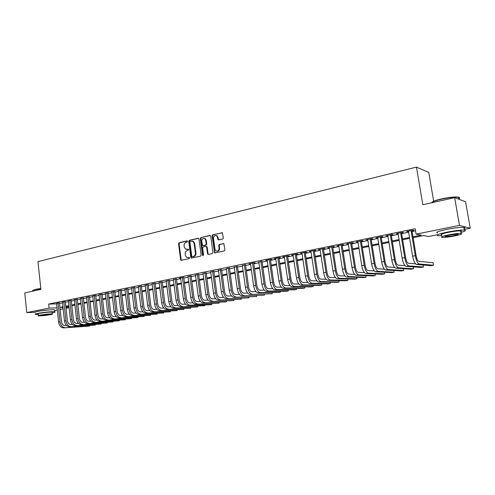 <?xml version="1.0" encoding="UTF-8"?>
<svg xmlns="http://www.w3.org/2000/svg" width="495" height="495" viewBox="0 0 495 495"><rect width="100%" height="100%" fill="white"/><g stroke="black" fill="none" stroke-linecap="round" stroke-linejoin="round"><path stroke-width="0.74" d="M187.512 241.374L186.918 240.873L179.184 242.692L178.577 243.744L180.626 259.627L181.059 260.302L189.238 258.65L189.672 257.907L189.381 257.443L186.695 257.431L185.347 255.302L185.173 253.966C185.093 252.215 185.749 251.095 187.147 250.6L188.156 250.371L188.589 249.629L188.317 249.177L185.545 249.133L184.276 247.054L184.103 245.73C184.022 243.979 184.678 242.853 186.071 242.352L187.079 242.117L187.512 241.374M40.107 310.965L49.611 309.87M222.688 239.091L223.338 237.996L222.41 232.805L212.702 234.797L212.058 235.886L214.638 252.852L224.303 250.94L224.959 249.851L223.864 243.658L219.365 244.412L218.716 245.495L219.087 248.255C218.92 250.662 217.874 251.528 215.938 250.872L214.96 249.177L213.506 238.417C213.716 235.936 214.799 235.082 216.767 235.868L218.196 239.865L222.688 239.091M34.86 312.302L26.786 312.599L24.75 292.941L40.899 289.358L37.954 261.626L416.443 167.118L422.829 204.713L454.639 197.666L459.496 225.392L470.25 228.226L464.205 229.42M26.786 312.599L49.085 308.1L57.043 307.859M412.954 236.783L421.226 235.125L416.085 234.141L415.181 228.733L48.652 304.079L49.085 308.1M416.085 234.141L459.496 225.392M198.971 238.955L198.105 238.237L189.356 240.298L188.737 241.362L190.835 257.375L191.256 258.043L200.487 256.175L201.119 255.111L198.971 238.955M200.914 237.575L209.837 235.478L210.722 236.202L212.918 252.506L212.275 253.582L208.42 254.43L207.541 253.694L206.656 247.098L205.778 246.368L203.247 246.943L202.616 248.014L203.525 254.857L202.746 255.55L202.467 255.092L200.283 238.652L200.914 237.575L210.307 235.54M59.45 302.897L56.56 303.41M65.321 301.696L62.419 302.216M71.261 300.477L68.353 301.003M77.269 299.252L74.349 299.784M83.352 298.009L80.419 298.541M89.502 296.752L86.557 297.291M95.721 295.478L92.763 296.022M102.013 294.191L99.05 294.742M108.386 292.885L105.404 293.442M114.828 291.567L111.839 292.13M121.349 290.237L118.348 290.806M127.951 288.882L124.938 289.457M134.634 287.521L131.608 288.102M141.397 286.135L138.359 286.723M148.24 284.736L145.196 285.33M155.17 283.319L152.114 283.92M162.187 281.884L159.118 282.49M169.29 280.43L166.209 281.049M176.486 278.957L173.392 279.582M183.769 277.466L179.351 278.079L180.626 277.819L183.342 298.875L185.186 298.535L182.463 277.441M191.144 275.956L188.032 276.594M198.619 274.428L195.488 275.072M206.186 272.881L203.049 273.525M213.852 271.316L210.703 271.959M221.624 269.726L218.456 270.375M229.494 268.117L226.314 268.766M237.464 266.483L234.271 267.139M245.545 264.831L242.34 265.487M253.737 263.154L255.179 262.864L253.985 262.789L249.035 263.804L250.519 263.816M262.034 261.459L258.805 262.121M270.449 259.739L271.934 259.436L270.765 259.355L265.679 260.395L267.201 260.401M278.976 257.994L280.479 257.685L279.329 257.604L274.174 258.656L275.721 258.662M287.62 256.224L289.148 255.915L288.01 255.822L282.787 256.893L284.353 256.893M296.387 254.43L297.934 254.114L296.814 254.022L291.518 255.104L293.102 255.104M305.279 252.611L306.844 252.295L305.743 252.19L300.372 253.292L301.981 253.285M314.288 250.767L315.878 250.445L314.795 250.34L309.35 251.454L310.984 251.448M323.433 248.898L325.048 248.57L323.978 248.459L318.452 249.591L320.11 249.579M332.702 247.005L334.342 246.671L333.296 246.547L327.69 247.698L329.367 247.686M342.113 245.081L343.771 244.74L342.744 244.617L337.058 245.78L338.759 245.761M351.654 243.125L353.337 242.785L352.335 242.649L346.562 243.831L348.294 243.812M361.338 241.145L363.045 240.799L362.062 240.657L356.208 241.857L357.959 241.838M371.163 239.135L372.896 238.782L371.931 238.633L365.991 239.852L367.773 239.828M381.131 237.099L382.889 236.74L381.948 236.585L375.922 237.817L377.728 237.792M391.248 235.026L393.036 234.661L392.12 234.5L386.001 235.756L387.832 235.725M401.519 232.928L403.338 232.557L402.441 232.39L396.229 233.659L398.091 233.628M48.652 304.079L56.609 303.881M59.505 303.429L62.488 302.822M65.383 302.235L68.421 301.616M71.323 301.022L74.417 300.391M77.331 299.797L80.487 299.153M83.414 298.553L86.625 297.897M89.564 297.303L92.837 296.635M95.783 296.029L99.118 295.348M102.081 294.748L105.478 294.055M108.448 293.448L111.913 292.743M114.896 292.13L118.423 291.413M121.417 290.8L125.012 290.07M128.019 289.451L131.682 288.709M134.702 288.09L138.433 287.329M141.465 286.71L145.27 285.937M148.314 285.312L152.188 284.526M155.244 283.901L159.192 283.097M162.261 282.466L166.289 281.649M169.364 281.018L173.467 280.182M176.56 279.551L180.743 278.697M183.849 278.066L188.106 277.194M191.225 276.556L195.568 275.672M198.699 275.034L203.129 274.131M206.267 273.488L210.783 272.572M213.939 271.928L218.536 270.988M221.704 270.338L226.394 269.385M229.575 268.736L234.358 267.758M237.551 267.108L242.426 266.112M245.631 265.462L250.606 264.448M253.824 263.786L258.891 262.752M262.127 262.096L267.294 261.038M270.542 260.376L275.814 259.3M279.069 258.637L284.446 257.542M287.719 256.874L293.201 255.754M296.486 255.086L302.08 253.941M305.372 253.273L311.083 252.11M314.393 251.429L320.209 250.247M323.532 249.567L329.472 248.354M332.807 247.673L338.865 246.436M342.218 245.755L348.4 244.493M351.759 243.806L358.071 242.519M361.443 241.832L367.884 240.521M371.269 239.828L377.84 238.485M381.243 237.792L387.95 236.424M391.366 235.725L398.209 234.333M401.637 233.634L408.623 232.204M412.069 231.505L415.528 230.8M411.951 230.794L413.789 230.416L412.923 230.243L406.618 231.53L408.505 231.499M433.688 201.211L428.744 172.409L416.443 167.118M454.639 197.666L465.56 201.731L470.25 228.226M437.797 234.655L428.429 236.511L423.559 235.577L413.096 237.662M69.09 307.68L66.045 308.286M63.15 308.855L60.161 309.449M57.278 310.019L54.685 310.532M62.995 307.475L61.832 307.711L63.02 307.673M65.971 307.587L69.065 307.488M409.65 238.349L402.652 239.741M399.218 240.428L392.362 241.795M388.94 242.476L382.22 243.818M378.811 244.499L372.234 245.811M368.837 246.485L362.389 247.772M359.005 248.447L352.688 249.709M349.321 250.377L343.128 251.615M339.774 252.283L333.704 253.496M330.363 254.158L324.417 255.346M321.088 256.008L315.259 257.171M311.943 257.833L306.226 258.972M302.928 259.634L297.322 260.747M294.036 261.403L288.542 262.499M285.269 263.154L279.879 264.225M276.618 264.875L271.34 265.933M268.086 266.576L262.913 267.609M259.677 268.259L254.597 269.268M251.373 269.911L246.392 270.907M243.181 271.545L238.299 272.516M235.1 273.153L230.311 274.112M227.131 274.744L222.428 275.684M219.26 276.315L214.651 277.237M211.489 277.862L206.972 278.765M203.822 279.397L199.392 280.275M196.255 280.9L191.905 281.773M188.787 282.391L184.517 283.245M181.405 283.864L177.222 284.699M174.122 285.318L170.014 286.135M166.933 286.754L162.904 287.558M159.829 288.17L155.875 288.956M152.813 289.569L148.933 290.342M145.889 290.949L142.077 291.71M139.039 292.316L135.308 293.059M132.283 293.659L128.613 294.395M125.6 294.995L122.005 295.713M119.004 296.307L115.471 297.012M112.483 297.613L109.018 298.299M106.041 298.893L102.638 299.574M99.674 300.162L96.333 300.83M93.382 301.418L90.109 302.074M87.163 302.662L83.946 303.299M81.019 303.887L77.864 304.512M74.943 305.093L71.843 305.712M68.935 306.294L65.897 306.9M59.938 307.414L62.927 306.813M65.823 306.232L68.861 305.625M71.769 305.044L74.869 304.425M77.783 303.843L80.939 303.212M83.872 302.624L87.089 301.981M90.028 301.393L93.301 300.737M96.259 300.143L99.594 299.475M102.558 298.887L105.961 298.207M108.937 297.606L112.402 296.913M115.391 296.319L118.924 295.608M121.918 295.008L125.52 294.29M128.533 293.69L132.196 292.953M135.222 292.347L138.953 291.604M141.991 290.992L145.796 290.231M148.847 289.625L152.726 288.845M155.783 288.232L159.737 287.447M162.812 286.828L166.84 286.023M169.921 285.405L174.03 284.582M177.13 283.963L181.312 283.128M184.425 282.503L188.688 281.649M191.806 281.03L196.156 280.158M199.293 279.533L203.723 278.642M206.873 278.017L211.39 277.107M214.552 276.476L219.155 275.554M222.329 274.923L227.026 273.983M230.206 273.345L234.995 272.386M238.194 271.749L243.076 270.771M246.287 270.128L251.262 269.132M254.486 268.488L259.566 267.473M262.796 266.824L267.974 265.79M271.223 265.141L276.501 264.083M279.762 263.427L285.151 262.35M288.424 261.694L293.912 260.599M297.204 259.943L302.804 258.817M306.108 258.161L311.819 257.016M315.136 256.354L320.964 255.185M324.287 254.523L330.233 253.329M333.574 252.66L339.644 251.448M342.998 250.779L349.192 249.542M352.558 248.867L358.875 247.599M362.253 246.925L368.701 245.638M372.098 244.957L378.675 243.639M382.084 242.958L388.798 241.616M392.219 240.929L399.069 239.561M402.509 238.868L409.501 237.47M275.338 258.737L275.294 258.427M283.932 256.979L283.889 256.67M292.644 255.197L292.601 254.882M301.486 253.391L301.436 253.075M310.445 251.559L310.396 251.237M319.529 249.697L319.485 249.375M328.748 247.816L328.699 247.488M338.097 245.897L338.048 245.576M347.583 243.961L347.527 243.633M357.204 241.993L357.155 241.665M366.968 239.995L366.913 239.667M376.874 237.971L376.825 237.637M386.929 235.911L386.88 235.577M397.139 233.826L397.083 233.485M407.496 231.703L407.441 231.363M186.665 249.4L186.986 249.356M188.354 249.202L187.512 249.393M189.424 257.468L188.595 257.654M187.289 240.96L179.716 242.742L179.103 243.788L181.158 259.658L181.585 260.327L181.059 260.302M198.569 238.305L189.882 240.347L189.263 241.405L191.361 257.412L191.8 258.087M190.334 241.35L189.901 242.092L191.744 256.169L192.035 256.633L193.415 256.441C194.832 255.952 195.5 254.82 195.42 253.05L194.145 243.398L192.97 241.381L190.334 241.35M192.301 241.096L193.489 241.43L194.671 243.447L195.94 253.087C196.026 254.857 195.358 255.983 193.941 256.472L192.864 256.713M206.805 246.51L206.291 246.467L207.17 247.141L208.055 253.731L208.5 254.411M201.434 237.631L200.803 238.701L203.216 255.55M205.741 240.267L204.819 238.621C202.919 237.953 201.88 238.813 201.706 241.207L202.573 245.588L205.611 245.105L206.248 244.029L205.741 240.267L206.26 240.316L205.332 238.677L204.225 238.343M206.26 240.316L206.762 244.078L206.124 245.149L203.6 245.73M216.086 235.521L217.274 235.923L218.809 239.982M217.088 251.194C218.747 251.231 219.582 250.266 219.594 248.298L219.087 248.255M223.746 243.583L219.873 244.456L219.223 245.545L219.594 248.298M222.286 232.718L213.215 234.859L212.572 235.942L214.774 252.252L215.226 252.939M63.577 327.882L89.546 326.094L63.577 327.882C60.916 327.684 59.252 325.753 58.583 322.096L56.541 303.231M65.043 327.622C62.382 327.418 60.724 325.487 60.05 321.824L58.002 302.928M59.431 302.711L61.504 321.744C61.949 324.182 63.051 325.469 64.82 325.611L66.478 325.512M89.725 325.58L89.546 326.094L89.49 325.592M32.812 290.398L35.516 289.358L40.807 288.474M40.831 288.678L35.362 289.594C33.264 290.07 32.367 290.46 32.658 290.769M52.192 312.846L52.278 312.828C54.846 312.308 55.688 311.955 54.815 311.757C53.163 311.374 42.867 312.351 37.867 313.378C35.374 313.886 34.557 314.238 35.417 314.424L38.195 314.474M54.654 310.223L54.605 309.808C52.946 309.4 42.657 310.365 37.657 311.404C35.17 311.918 34.353 312.271 35.213 312.469M38.313 315.575L38.152 314.053C37.533 313.917 38.121 313.669 39.922 313.298C45.187 312.407 49.252 312.017 52.117 312.135L52.148 312.432M40.114 315.111C38.313 315.476 37.719 315.723 38.338 315.853C41.203 315.959 45.255 315.569 50.49 314.69C52.334 314.319 52.94 314.071 52.309 313.935C49.451 313.83 45.385 314.22 40.114 315.111M48.671 314.764L49.84 314.282L41.982 315.037L40.837 315.513L48.671 314.764M431.77 202.511C432.395 201.465 435.687 200.252 441.639 198.866C447.969 197.517 453.092 196.88 457.009 196.96C459.329 197.097 459.904 197.579 458.747 198.402M458.438 199.077C460.121 198.204 460.158 197.616 458.556 197.319L457.349 197.202C453.34 197.121 448.086 197.771 441.596 199.157C435.736 200.512 432.382 201.725 431.535 202.783M460.894 232.433C465.399 231.184 466.544 230.41 464.329 230.119C460.672 229.971 454.998 230.633 447.294 232.087C438.514 233.968 435.458 235.174 438.112 235.707L441.88 235.645M464.05 228.554C465.368 227.929 465.3 227.545 463.846 227.391C460.195 227.224 454.515 227.879 446.824 229.346C438.05 231.245 434.994 232.477 437.654 233.04M441.757 234.946C439.845 234.556 442.06 233.683 448.39 232.334C453.927 231.289 458.011 230.819 460.628 230.917C461.674 231.023 461.717 231.295 460.771 231.734M448.829 234.847C442.487 236.183 440.272 237.037 442.183 237.408C444.764 237.507 448.804 237.043 454.305 236.016C460.709 234.679 462.967 233.819 461.068 233.423C458.45 233.331 454.367 233.807 448.829 234.847M453.352 235.812C457.467 234.952 458.914 234.395 457.696 234.141L449.819 235.057C445.723 235.917 444.293 236.474 445.525 236.715L453.352 235.812M69.461 326.824L95.349 325.067L69.461 326.824C66.813 326.62 65.148 324.677 64.48 321.001L62.401 302.03M70.946 326.558C68.298 326.354 66.633 324.404 65.959 320.723L63.88 301.727M65.303 301.505L67.407 320.649C67.852 323.099 68.96 324.392 70.723 324.541L72.443 324.435M95.523 324.541L95.349 325.067L95.294 324.559M75.413 325.753L101.221 324.027L75.413 325.753C72.771 325.543 71.113 323.588 70.439 319.888L68.329 300.812M76.911 325.487C74.275 325.277 72.617 323.315 71.936 319.609L69.826 300.508M71.243 300.286L73.378 319.541C73.829 322.004 74.931 323.309 76.688 323.458L78.482 323.353M101.388 323.495L101.221 324.027L101.159 323.507M81.434 324.677L107.155 322.975L81.434 324.677C78.804 324.46 77.146 322.486 76.465 318.768L74.33 299.586M82.95 324.404C80.32 324.182 78.668 322.214 77.981 318.483L75.84 299.277M77.251 299.054L79.417 318.415C79.868 320.896 80.97 322.208 82.721 322.356L84.589 322.257M107.316 322.431L107.155 322.975L107.093 322.443M87.528 323.582L113.157 321.917L87.528 323.582C84.905 323.359 83.253 321.373 82.56 317.635L80.394 298.343M89.057 323.303C86.439 323.08 84.787 321.094 84.1 317.344L81.922 298.027M83.327 297.804L85.524 317.276C85.982 319.77 87.083 321.094 88.828 321.249L90.771 321.144M113.312 321.36L113.157 321.917L113.095 321.373M93.685 322.474L119.227 320.84L93.685 322.474C91.074 322.245 89.422 320.246 88.729 316.484L86.532 297.087M95.238 322.196C92.633 321.967 90.981 319.968 90.288 316.194L88.079 296.771M89.477 296.542L91.705 316.132C92.169 318.638 93.264 319.968 95.003 320.129L97.02 320.024M119.369 320.277L119.227 320.84L119.159 320.29M99.922 321.354L125.359 319.758L99.922 321.354C97.323 321.119 95.671 319.108 94.972 315.321L92.738 295.812M101.487 321.069C98.895 320.834 97.243 318.823 96.544 315.03L94.304 295.496M95.696 295.267L97.96 314.969C98.425 317.487 99.52 318.829 101.252 318.997L103.35 318.885M125.495 319.176L125.359 319.758L125.291 319.188M106.227 320.222L131.565 318.656L106.227 320.222C103.641 319.98 101.995 317.957 101.289 314.146L99.025 294.525M107.817 319.937C105.231 319.696 103.585 317.666 102.88 313.855L100.609 294.203M101.989 293.974L104.29 313.793C104.754 316.33 105.85 317.679 107.57 317.846L109.748 317.734M131.689 318.068L131.565 318.656L131.497 318.081M112.606 319.077L137.839 317.549L112.606 319.077C110.032 318.829 108.386 316.788 107.681 312.958L105.379 293.226M114.215 318.786C111.641 318.539 110.001 316.497 109.29 312.661L106.982 292.898M108.362 292.669L110.688 312.599C111.165 315.154 112.254 316.515 113.968 316.682L116.226 316.577M137.95 316.942L137.839 317.549L137.771 316.955M119.066 317.914L144.187 316.423L119.066 317.914C116.498 317.66 114.859 315.606 114.147 311.757L111.814 291.908M120.687 317.623C118.132 317.369 116.492 315.309 115.774 311.454L113.435 291.574M114.803 291.345L117.173 311.398C117.643 313.96 118.732 315.334 120.44 315.507L122.785 315.395M144.286 315.81L144.187 316.423L144.113 315.816M125.6 316.744L150.61 315.29L125.6 316.744C123.045 316.478 121.411 314.412 120.693 310.538L118.324 290.577M127.246 316.447C124.697 316.181 123.063 314.115 122.339 310.229L119.963 290.237M121.325 290.002L123.725 310.179C124.208 312.76 125.291 314.139 126.992 314.319L129.418 314.207M150.697 314.659L150.61 315.29L150.53 314.665M132.208 315.556L157.101 314.139L132.208 315.556C129.671 315.284 128.038 313.205 127.314 309.307L124.913 289.228M133.873 315.253C131.342 314.987 129.709 312.902 128.985 308.991L126.572 288.888M127.927 288.647L130.364 308.942C130.847 311.541 131.93 312.933 133.619 313.118L136.131 313.007M157.175 313.496L157.101 314.139L157.02 313.502M138.903 314.35L163.672 312.976L138.903 314.35C136.379 314.078 134.751 311.98 134.021 308.057L131.583 287.861M140.586 314.047C138.068 313.774 136.441 311.671 135.71 307.742L133.26 287.515M134.603 287.273L137.078 307.692C137.567 310.303 138.65 311.708 140.326 311.899L142.931 311.788M163.734 312.32L163.672 312.976L163.591 312.326M145.679 313.137L170.317 311.8L145.679 313.137C143.166 312.852 141.545 310.742 140.809 306.795L138.328 286.475M147.386 312.828C144.874 312.543 143.253 310.427 142.517 306.473L140.029 286.129M141.366 285.887L143.878 306.43C144.367 309.059 145.45 310.47 147.12 310.662L149.812 310.557M170.367 311.126L170.317 311.8L170.237 311.132M152.534 311.899L177.043 310.613L152.534 311.899C150.041 311.615 148.42 309.486 147.677 305.514L145.165 285.077M154.261 311.59C151.773 311.305 150.152 309.171 149.41 305.192L146.885 284.724M148.209 284.476L150.765 305.149C151.26 307.797 152.33 309.214 153.995 309.418L156.785 309.307M177.08 309.92L177.043 310.613L176.956 309.926M159.477 310.656L183.849 309.406L159.477 310.656C156.995 310.359 155.381 308.218 154.632 304.221L152.083 283.66M161.222 310.34C158.746 310.043 157.138 307.896 156.389 303.893L153.821 283.307M155.139 283.053L157.732 303.856C158.227 306.516 159.303 307.946 160.949 308.15L163.839 308.045M183.868 308.701L183.849 309.406L183.756 308.707M166.506 309.394L190.73 308.187L166.506 309.394C164.043 309.09 162.428 306.931 161.679 302.909L159.087 282.224M168.275 309.078C165.813 308.769 164.21 306.603 163.449 302.581L160.85 281.865M162.156 281.612L164.786 302.544C165.287 305.217 166.357 306.665 167.997 306.875L170.979 306.77M190.742 307.463L190.73 308.187L190.637 307.469M173.621 308.113L197.703 306.956L173.621 308.113C171.171 307.803 169.568 305.625 168.807 301.579L166.178 280.776M175.409 307.791C172.972 307.482 171.369 305.297 170.608 301.245L167.966 280.411M169.259 280.151L171.932 301.214C172.439 303.905 173.504 305.359 175.131 305.576L178.219 305.477M197.691 306.213L197.703 306.956L197.604 306.213M180.824 306.82L204.751 305.712L180.824 306.82C178.392 306.504 176.795 304.307 176.028 300.236L173.355 279.304M182.636 306.492C180.211 306.176 178.615 303.973 177.847 299.902L175.168 278.933M176.449 278.673L179.165 299.871C179.673 302.581 180.737 304.048 182.352 304.264L185.545 304.165M204.726 304.945L204.751 305.712L204.652 304.951M181.102 259.658L181.195 260.351M183.732 277.181L186.491 298.51C187.005 301.232 188.063 302.711 189.665 302.934L192.963 302.841M211.848 303.664L211.891 304.444L189.956 305.18C187.549 304.852 185.959 302.637 185.186 298.535M211.786 303.664L211.891 304.444L210.097 304.765L188.119 305.508C185.705 305.186 184.115 302.971 183.342 298.875M195.506 304.184L219.112 303.169L195.506 304.184C193.118 303.85 191.528 301.622 190.748 297.495L187.995 276.309M197.369 303.85C194.981 303.509 193.397 301.282 192.617 297.149L189.851 275.925M191.107 275.672L193.91 297.13C194.43 299.871 195.482 301.362 197.072 301.591L200.481 301.498M219.056 302.365L219.112 303.169L219.007 302.365M202.993 302.841L226.425 301.876L202.993 302.841C200.617 302.495 199.04 300.248 198.254 296.103L195.451 274.781M204.881 302.501C202.511 302.154 200.933 299.902 200.141 295.75L197.332 274.397M198.582 274.137L201.428 295.732C201.948 298.491 202.999 299.995 204.577 300.23L208.092 300.143M226.351 301.047L226.425 301.876L226.314 301.047M210.573 301.48L233.826 300.564L210.573 301.48C208.216 301.127 206.644 298.862 205.852 294.686L203.006 273.234M212.485 301.133C210.134 300.781 208.562 298.51 207.77 294.333L204.911 272.844M206.149 272.59L209.038 294.315C209.564 297.093 210.61 298.609 212.176 298.85L215.808 298.77M233.739 299.71L233.826 300.564L233.714 299.716M218.252 300.1L241.325 299.24L218.252 300.1C215.919 299.735 214.347 297.458 213.549 293.257L210.66 271.662M220.182 299.747C217.856 299.388 216.29 297.105 215.492 292.892L212.59 271.266M213.815 271.019L216.754 292.879C217.286 295.676 218.326 297.204 219.873 297.452L223.622 297.377M241.213 298.361L241.325 299.24L241.201 298.361M226.029 298.702L248.911 297.897L226.029 298.702C223.715 298.33 222.156 296.035 221.352 291.803L218.413 270.078M227.991 298.349C225.683 297.978 224.124 295.676 223.319 291.437L220.368 269.676M221.581 269.428L224.569 291.425C225.101 294.247 226.141 295.781 227.675 296.035L231.542 295.967M248.911 297.897L248.787 296.994M233.906 297.285L256.596 296.536L233.906 297.285C231.617 296.907 230.07 294.587 229.253 290.33L226.271 268.469M235.892 296.926C233.609 296.548 232.062 294.228 231.245 289.959L228.251 268.061M229.451 267.814L232.483 289.959C233.021 292.793 234.055 294.339 235.577 294.599L239.568 294.544M256.596 296.536L256.466 295.608M241.894 295.849L264.373 295.162L241.894 295.849C239.623 295.466 238.083 293.127 237.266 288.839L234.234 266.836M243.905 295.49C241.647 295.1 240.106 292.755 239.283 288.467L236.239 266.428M237.427 266.186L240.508 288.467C241.053 291.32 242.074 292.879 243.583 293.145L247.704 293.102M264.373 295.162L264.237 294.197M249.987 294.395L272.256 293.764L249.987 294.395C247.741 293.999 246.207 291.642 245.378 287.329L242.296 265.184M252.023 294.03C249.789 293.634 248.255 291.27 247.426 286.952L244.332 264.769M245.501 264.528L248.632 286.952C249.183 289.822 250.204 291.4 251.695 291.673L255.946 291.642M272.256 293.764L272.114 292.774M258.186 292.922L260.252 292.551L280.238 292.353L258.186 292.922C255.965 292.52 254.436 290.144 253.607 285.801L250.476 263.513M260.252 292.551C258.037 292.143 256.515 289.767 255.68 285.411L252.537 263.086M253.694 262.851L256.874 285.423C257.431 288.313 258.44 289.897 259.918 290.181L264.305 290.157M280.238 292.353L280.09 291.326M266.496 291.431L268.587 291.054L288.319 290.924L286.289 291.283L266.496 291.431C264.299 291.017 262.783 288.622 261.942 284.248L258.761 261.812M268.587 291.054C266.403 290.633 264.887 288.238 264.045 283.858L260.853 261.385M261.991 261.15L265.227 283.87C265.784 286.778 266.793 288.381 268.247 288.665L272.776 288.659M288.319 290.924L288.164 289.866M274.917 289.915L277.039 289.538L296.511 289.476L294.451 289.841L274.917 289.915C272.751 289.488 271.241 287.075 270.394 282.676L267.158 260.092M277.039 289.538C274.88 289.105 273.376 286.685 272.522 282.28L269.28 259.658M270.406 259.43L273.692 282.292C274.255 285.225 275.257 286.84 276.693 287.131L281.364 287.143M296.511 289.476L296.35 288.381M283.456 288.387L285.609 287.997L304.802 288.01L302.723 288.375L283.456 288.387C281.315 287.948 279.817 285.51 278.963 281.08L275.672 258.347M285.609 287.997C283.474 287.558 281.983 285.12 281.123 280.677L277.819 257.907M278.933 257.685L282.274 280.702C282.843 283.647 283.833 285.275 285.256 285.578L290.07 285.609M304.802 288.01L304.635 286.871M292.112 286.828L294.296 286.438L313.211 286.518L311.095 286.896L292.112 286.828C290.002 286.382 288.511 283.926 287.651 279.465L284.303 256.583M294.296 286.438C292.192 285.986 290.707 283.524 289.841 279.056L286.481 256.138M287.576 255.915L290.973 279.081C291.549 282.051 292.533 283.691 293.937 284L298.906 284.05M313.211 286.518L313.032 285.343M300.886 285.25L303.101 284.854L321.725 285.015L319.584 285.392L300.886 285.25C298.807 284.792 297.328 282.317 296.456 277.825L293.059 254.789M303.101 284.854C301.028 284.396 299.549 281.915 298.677 277.41L295.267 254.337M296.338 254.114L299.797 277.441C300.372 280.43 301.356 282.088 302.736 282.404L307.859 282.478M321.725 285.015L321.54 283.79M309.783 283.654L312.029 283.251L330.357 283.487L328.185 283.87L309.783 283.654C307.735 283.183 306.269 280.684 305.39 276.161L301.931 252.97M312.029 283.251C309.988 282.775 308.521 280.275 307.642 275.746L304.171 252.512M305.229 252.295L308.738 275.777C309.326 278.79 310.297 280.455 311.658 280.783L316.942 280.882M330.357 283.487L330.159 282.218M318.811 282.032L321.088 281.624L339.1 281.94L336.903 282.329L318.811 282.032C316.788 281.55 315.334 279.031 314.449 274.478L310.934 251.126M321.088 281.624C319.071 281.141 317.623 278.617 316.732 274.051L313.205 250.662M314.245 250.451L317.815 274.094C318.403 277.126 319.368 278.809 320.711 279.137L326.156 279.267M339.1 281.94L338.896 280.622M327.962 280.387L330.27 279.972L347.966 280.368L345.739 280.764L327.962 280.387C325.97 279.898 324.528 277.355 323.637 272.764L320.061 249.257M330.27 279.972C328.29 279.477 326.849 276.934 325.951 272.337L322.363 248.787M323.384 248.577L327.016 272.38C327.61 275.437 328.569 277.132 329.887 277.472L335.505 277.633M347.966 280.368L347.75 279.001M337.243 278.722L339.582 278.301L356.951 278.778L354.692 279.18L337.243 278.722C335.288 278.215 333.859 275.653 332.956 271.031L329.317 247.364M339.582 278.301C337.639 277.794 336.21 275.226 335.307 270.592L331.656 246.887M332.652 246.677L336.346 270.647C336.953 273.723 337.899 275.43 339.193 275.783L344.996 275.981M356.951 278.778L356.722 277.349M346.661 277.033L349.031 276.606L366.053 277.169L363.769 277.571L346.661 277.033C344.737 276.513 343.32 273.927 342.41 269.274L338.71 245.44M349.031 276.606C347.125 276.08 345.708 273.494 344.792 268.828L341.08 244.957M342.057 244.753L345.819 268.884C346.426 271.984 347.366 273.71 348.635 274.063L354.618 274.31M366.053 277.169L365.817 275.678M356.208 275.313L358.621 274.88L375.284 275.536L372.97 275.944L356.208 275.313C354.327 274.787 352.923 272.176 352.001 267.486L348.239 243.49M358.621 274.88C356.746 274.348 355.348 271.73 354.42 267.034L350.646 242.996M351.605 242.797L355.422 267.096C356.035 270.221 356.969 271.959 358.219 272.324L364.394 272.615M375.284 275.536L375.037 273.976M365.898 273.574L368.348 273.135L384.646 273.877L382.295 274.298L365.898 273.574C364.054 273.03 362.668 270.4 361.734 265.673L357.91 241.511M368.348 273.135C366.51 272.59 365.124 269.948 364.19 265.221L360.348 241.009M361.282 240.817L365.174 265.283C365.793 268.426 366.715 270.19 367.933 270.561L374.307 270.901M384.646 273.877L384.386 272.25M375.736 271.805L378.217 271.359L394.138 272.201L391.755 272.621L375.736 271.805C373.923 271.248 372.549 268.593 371.615 263.835L367.717 239.5M378.217 271.359C376.417 270.802 375.049 268.135 374.102 263.371L370.192 238.992M371.108 238.807L375.061 263.445C375.686 266.613 376.602 268.389 377.796 268.773L384.38 269.169M394.138 272.201L393.859 270.487M385.71 270.016L388.229 269.565L403.765 270.499L401.346 270.926L385.71 270.016C383.947 269.447 382.586 266.762 381.639 261.973L377.673 237.458M388.229 269.565C386.471 268.989 385.116 266.304 384.163 261.502L380.185 236.944M381.076 236.765L385.104 261.583C385.735 264.769 386.632 266.558 387.808 266.954L394.602 267.418M403.765 270.499L403.468 268.698M395.839 268.197L398.395 267.739L413.523 268.773L411.073 269.206L395.839 268.197C394.113 267.609 392.77 264.905 391.811 260.079L387.777 235.391M398.395 267.739C396.681 267.145 395.338 264.435 394.379 259.597L390.332 234.871M391.192 234.692L395.295 259.683C395.932 262.901 396.817 264.707 397.961 265.11L404.99 265.648M413.523 268.773L413.214 266.879M406.117 266.347L408.715 265.883L423.429 267.015L420.936 267.461L406.117 266.347C404.434 265.747 403.109 263.018 402.138 258.155L398.036 233.287M408.715 265.883C407.039 265.283 405.721 262.542 404.749 257.672L400.628 232.761M401.464 232.588L405.634 257.765C406.277 261.001 407.156 262.826 408.276 263.235L415.54 263.86M423.429 267.015L423.089 265.023M416.555 264.472L419.185 264.002L433.471 265.24L430.947 265.685L416.555 264.472C414.915 263.86 413.603 261.106 412.626 256.206L408.449 231.159M419.185 264.002C417.557 263.383 416.252 260.618 415.274 255.711L411.079 230.621M411.896 230.453L416.134 255.81C416.784 259.071 417.656 260.915 418.739 261.335L433.038 262.709L433.471 265.24M181.158 259.658L180.626 259.627M179.103 243.788L178.577 243.744M179.716 242.742L179.184 242.692M191.361 257.412L190.835 257.375M189.263 241.405L188.737 241.362M189.882 240.347L189.356 240.298M198.52 238.281L198.105 238.237M193.941 256.472L193.415 256.441M195.94 253.087L195.42 253.05M194.671 243.447L194.145 243.398M210.27 235.521L209.837 235.478M208.055 253.731L207.541 253.694M207.17 247.141L206.656 247.098M202.987 255.123L202.467 255.092M200.803 238.701L200.283 238.652M206.124 245.149L205.611 245.105M206.762 244.078L206.248 244.029M218.375 239.308L217.868 239.258M218.134 237.513L217.627 237.464M219.223 245.545L218.716 245.495M219.873 244.456L219.365 244.412M223.709 243.565L223.288 243.521M214.774 252.252L214.261 252.209M212.572 235.942L212.058 235.886M213.215 234.859L212.702 234.797M222.261 232.712L221.81 232.656M58.583 322.096L60.05 321.824M64.48 321.001L65.959 320.723M70.439 319.888L71.936 319.609M76.465 318.768L77.981 318.483M82.56 317.635L84.1 317.344M88.729 316.484L90.288 316.194M94.972 315.321L96.544 315.03M101.289 314.146L102.88 313.855M107.681 312.958L109.29 312.661M114.147 311.757L115.774 311.454M120.693 310.538L122.339 310.229M127.314 309.307L128.985 308.991M134.021 308.057L135.71 307.742M140.809 306.795L142.517 306.473M147.677 305.514L149.41 305.192M154.632 304.221L156.389 303.893M161.679 302.909L163.449 302.581M168.807 301.579L170.608 301.245M176.028 300.236L177.847 299.902M188.119 305.508L189.956 305.18M190.748 297.495L192.617 297.149M198.254 296.103L200.141 295.75M205.852 294.686L207.77 294.333M213.549 293.257L215.492 292.892M221.352 291.803L223.319 291.437M229.253 290.33L231.245 289.959M237.266 288.839L239.283 288.467M245.378 287.329L247.426 286.952M253.607 285.801L255.68 285.411M261.942 284.248L264.045 283.858M270.394 282.676L272.522 282.28M278.963 281.08L281.123 280.677M287.651 279.465L289.841 279.056M296.456 277.825L298.677 277.41M305.39 276.161L307.642 275.746M314.449 274.478L316.732 274.051M323.637 272.764L325.951 272.337M332.956 271.031L335.307 270.592M342.41 269.274L344.792 268.828M352.001 267.486L354.42 267.034M361.734 265.673L364.19 265.221M371.615 263.835L374.102 263.371M381.639 261.973L384.163 261.502M391.811 260.079L394.379 259.597M402.138 258.155L404.749 257.672M412.626 256.206L415.274 255.711M191.782 258.074L191.256 258.043M193.489 241.43L192.97 241.381M208.438 254.381L207.925 254.343M203.167 255.575L202.746 255.55M205.332 238.677L204.819 238.621M218.703 239.914L218.196 239.865M217.274 235.923L216.767 235.868M215.146 252.889L214.638 252.852M52.117 312.135L52.309 313.935M54.815 311.757L54.605 309.808M458.896 199.25L458.556 197.319M445.438 236.208L445.525 236.715M460.628 230.917L461.068 233.423M464.329 230.119L463.846 227.391M457.009 196.96L457.349 197.202"/></g></svg>

